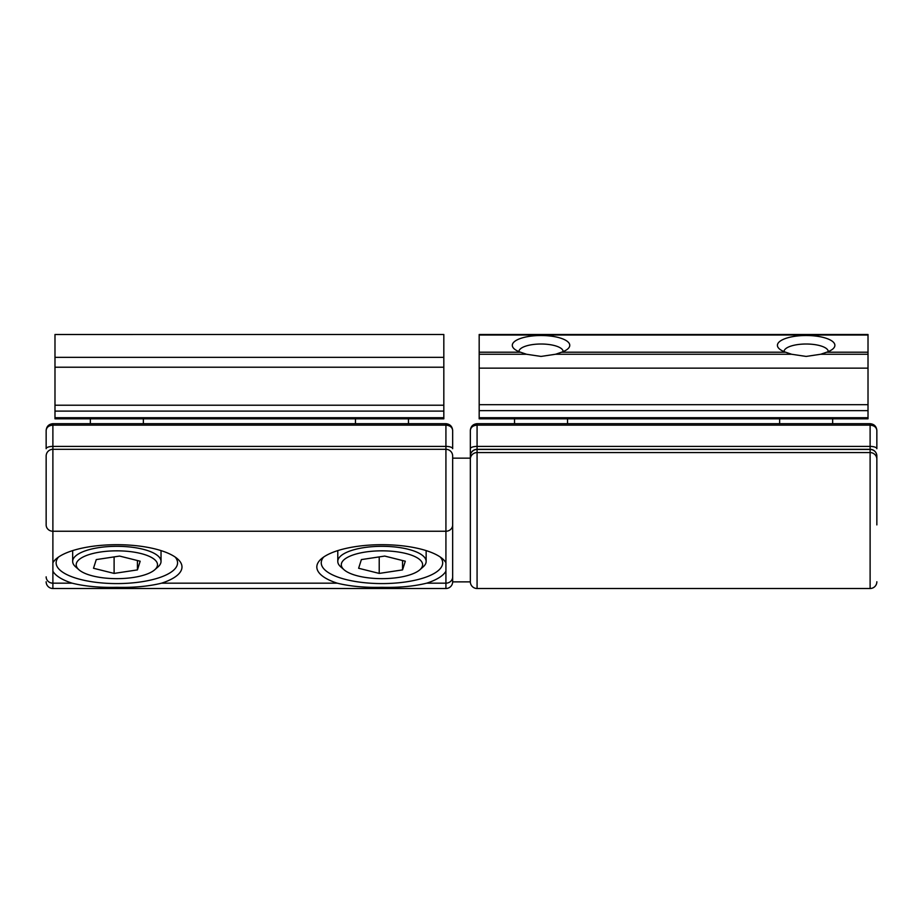 <?xml version="1.0" encoding="UTF-8"?>
<svg xmlns="http://www.w3.org/2000/svg" width="923" height="923" viewBox="0 0 923 923"><rect width="100%" height="100%" fill="white"/><g stroke="black" fill="none" stroke-linecap="round" stroke-linejoin="round"><path stroke-width="1.38" d="M452.662 458.154L470.338 458.154L470.338 458.893L470.338 456.043A6.738 6.738 0 0 1 477.076 449.316L477.076 588.505L870.112 588.505L870.112 423.692C874.173 424.119 876.423 426.357 876.85 430.418L876.85 448.705A6.738 2.308 180 0 0 870.112 446.409L477.076 446.409L477.076 449.316L870.112 449.316A6.738 6.738 0 0 1 876.85 456.043L876.85 524.91M477.076 588.505A6.738 6.738 0 0 1 470.338 581.767A6.738 6.738 0 0 0 477.076 588.505L870.112 588.505A6.738 6.738 0 0 0 876.85 581.767A6.738 6.738 0 0 1 870.112 588.505M470.338 456.043L470.338 430.418C470.765 426.357 473.014 424.119 477.076 423.692L870.112 423.692M470.338 430.418L470.338 448.705A6.738 2.308 180 0 1 477.076 446.409L477.076 425.145C473.014 425.48 470.765 427.234 470.338 430.418L470.338 430.418M876.85 478.483L876.85 456.043M876.85 430.418L876.85 430.418C876.423 427.234 874.173 425.48 870.112 425.145L477.076 425.145L477.076 423.692M452.662 456.077L452.662 581.871L470.338 581.871L470.338 458.893M526.514 354.259L541.04 356.428L555.554 354.259L561.576 352.205A28.717 9.818 0 0 0 567.783 348.917A28.717 9.818 0 0 0 541.04 335.511A28.717 9.818 0 0 0 514.284 348.917A28.717 9.818 0 0 0 520.503 352.205L526.514 354.259L479.175 354.259L479.175 418.823L868.012 418.823L868.012 334.495L479.175 334.495L479.175 354.259M563.122 351.617A22.094 7.557 0 0 0 563.134 351.571A22.094 7.557 0 0 0 541.04 344.014A22.094 7.557 0 0 0 518.945 351.571A22.094 7.557 0 0 0 518.945 351.617M791.634 354.259L806.148 356.428L820.674 354.259L826.685 352.205A28.717 9.818 0 0 0 832.904 348.917A28.717 9.818 0 0 0 806.148 335.511A28.717 9.818 0 0 0 779.404 348.917A28.717 9.818 0 0 0 785.611 352.205L791.634 354.259L555.554 354.259M828.243 351.617A22.094 7.557 0 0 0 828.243 351.571A22.094 7.557 0 0 0 806.148 344.014A22.094 7.557 0 0 0 784.054 351.571A22.094 7.557 0 0 0 784.054 351.617M175.185 557.065A60.722 20.768 0 0 1 177.562 562.822A60.722 20.768 0 0 1 116.852 583.59A60.722 20.768 0 0 1 56.13 562.822A60.722 20.768 0 0 1 58.507 557.065M72.109 583.174C84.904 586.347 99.822 587.72 116.852 587.316C133.8 587.732 148.718 586.347 161.583 583.174A65.141 22.279 180 0 0 177.516 558.865A65.141 22.279 180 0 0 116.852 544.697A65.141 22.279 180 0 0 56.176 558.865A65.141 22.279 180 0 0 52.888 562.765L52.888 571.199A65.141 22.279 180 0 0 72.109 583.174L52.888 583.174L52.888 588.505L445.924 588.505A6.738 6.738 0 0 0 452.662 581.767L452.662 576.84A6.738 6.323 180 0 1 445.924 583.174L426.703 583.174A65.141 22.279 180 0 0 445.924 571.199L445.924 562.765A65.141 22.279 180 0 0 442.636 558.865A65.141 22.279 180 0 0 381.96 544.697A65.141 22.279 180 0 0 321.296 558.865A65.141 22.279 180 0 0 337.23 583.174C350.025 586.347 364.931 587.72 381.96 587.316C398.921 587.732 413.839 586.347 426.703 583.174M323.627 557.065A60.722 20.768 180 0 0 321.25 562.822A60.722 20.768 180 0 0 381.96 583.59A60.722 20.768 180 0 0 442.682 562.822A60.722 20.768 180 0 0 440.306 557.065M445.924 562.765L445.924 446.409A6.738 2.308 180 0 1 452.662 448.705L452.662 430.418C452.235 426.357 449.986 424.119 445.924 423.692L52.888 423.692C48.827 424.119 46.577 426.357 46.15 430.418L46.15 448.705A6.738 2.308 180 0 1 52.888 446.409L52.888 562.765M445.924 449.316A6.738 6.738 0 0 1 452.662 456.043A6.738 6.738 0 0 0 445.924 449.316L52.888 449.316A6.738 6.738 0 0 0 46.15 456.043L46.15 456.077M52.888 449.316A6.738 6.738 0 0 0 46.15 456.043L46.15 524.91A6.738 6.323 180 0 0 52.888 531.244L445.924 531.244A6.738 6.323 180 0 0 452.662 524.91L452.662 576.84M46.15 459.192L46.15 478.518M52.888 423.692L52.888 425.145C48.827 425.48 46.577 427.234 46.15 430.418M46.15 581.767A6.738 6.738 0 0 0 52.888 588.505A6.738 6.738 0 0 1 46.15 581.767A6.738 6.738 0 0 0 52.888 588.505M452.662 430.418C452.235 426.357 449.986 424.119 445.924 423.692L445.924 425.145L52.888 425.145L52.888 446.409L445.924 446.409L445.924 425.145C449.986 425.48 452.235 427.234 452.662 430.418M422.376 566.237A40.647 13.903 180 0 0 386.345 550.916A40.647 13.903 180 0 0 341.545 563.249A40.647 13.903 180 0 0 344.106 569.803A40.647 13.903 180 0 0 381.96 578.652A40.647 13.903 180 0 0 419.827 569.803A40.647 13.903 180 0 0 422.376 566.237M344.106 569.803L340.806 566.918A44.189 15.114 0 0 1 337.783 561.426A44.189 15.114 0 0 1 338.037 559.799A44.189 15.114 0 0 1 384.349 546.335A44.189 15.114 0 0 1 426.149 561.426A44.189 15.114 0 0 1 425.895 563.053A44.189 15.114 0 0 1 423.115 566.918L419.827 569.803M358.632 568.268L379.215 573.414L402.555 569.895L405.301 561.219L384.706 556.073L361.378 559.592L358.632 568.268M379.215 556.904L379.215 573.414M402.555 560.538L402.555 569.895M54.988 334.507L54.988 418.823L443.825 418.823L443.825 334.495L54.988 334.507M443.825 418.823L408.474 418.823L408.474 423.692M355.459 423.692L355.459 418.823L143.365 418.823L143.365 423.692M90.339 423.692L90.339 418.823L54.988 418.823M157.268 566.237A40.647 13.903 180 0 0 121.225 550.916A40.647 13.903 180 0 0 76.436 563.249A40.647 13.903 180 0 0 78.986 569.803A40.647 13.903 180 0 0 116.852 578.652A40.647 13.903 180 0 0 154.706 569.803A40.647 13.903 180 0 0 157.268 566.237M78.986 569.803L75.698 566.918A44.189 15.114 0 0 1 72.663 561.426A44.189 15.114 0 0 1 72.917 559.799A44.189 15.114 0 0 1 119.229 546.335A44.189 15.114 0 0 1 161.029 561.426A44.189 15.114 0 0 1 160.775 563.053A44.189 15.114 0 0 1 158.006 566.918L154.706 569.803M93.511 568.268L114.106 573.414L137.435 569.895L140.181 561.219L119.598 556.073L96.257 559.592L93.511 568.268M114.106 556.904L114.106 573.414M137.435 560.538L137.435 569.895M470.338 459.192A6.738 6.634 180 0 1 477.076 452.57L870.112 452.57A6.738 6.634 180 0 1 876.85 459.192M470.338 456.077A6.738 6.634 180 0 1 477.076 449.443L870.112 449.443A6.738 6.634 180 0 1 876.85 456.077M479.175 368.15L868.012 368.15M561.576 352.205L785.611 352.205M820.674 354.259L868.012 354.259M826.685 352.205L868.012 352.205M479.175 404.701L868.012 404.701M479.175 352.205L520.503 352.205M479.175 335.037L868.012 335.037M479.175 417.727L868.012 417.727M337.23 583.174L161.583 583.174M452.662 581.767A6.738 6.738 0 0 1 445.924 588.505L445.924 571.199M52.888 571.199L52.888 583.174A6.738 6.323 180 0 1 46.15 576.84M443.825 357.339L54.988 357.339M443.825 367.216L54.988 367.216M443.825 405.22L54.988 405.22M443.825 417.727L54.988 417.727M779.635 423.692L779.635 418.823M832.661 423.692L832.661 418.823M479.175 334.495L868.012 334.495M479.175 410.643L868.012 410.643M514.526 423.692L514.526 418.823M567.541 423.692L567.541 418.823M426.149 561.426L426.149 550.604M337.783 561.426L337.783 550.604M443.825 334.495L54.988 334.495M443.825 411.104L54.988 411.104M161.029 561.426L161.029 550.604M72.663 561.426L72.663 550.604"/></g></svg>

